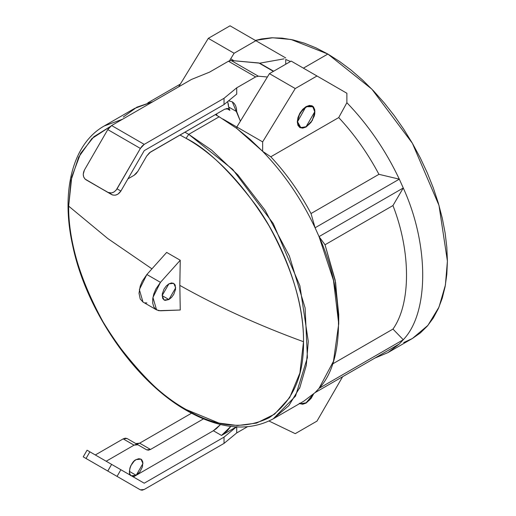 <?xml version="1.0" encoding="UTF-8"?>
<svg xmlns="http://www.w3.org/2000/svg" width="516" height="516" viewBox="0 0 516 516"><rect width="100%" height="100%" fill="white"/><g stroke="black" fill="none" stroke-linecap="round" stroke-linejoin="round"><path stroke-width="0.77" d="M306.117 126.981L311.019 122.427L314.276 115.977L314.779 113.772L314.779 109.792L313.457 106.876L312.361 105.967L314.947 111.682L312.361 120.389L306.117 126.981L299.873 127.6L302.737 128.155L306.117 126.981M306.117 106.586L312.361 105.967L309.497 105.412L306.117 106.586L302.737 109.315L299.873 113.178L297.958 117.59L297.287 121.879L297.958 125.394L299.873 127.6L297.287 121.879L299.873 113.178L306.117 106.586M306.117 403.067L311.019 398.513L313.573 394.024L306.117 403.067L299.873 403.686L302.737 404.241L306.117 403.067M123.266 117.042L136.843 107.199L152.994 101.652L134.637 108.412L104.2 125.981L122.556 119.228L104.2 125.981C72.479 143.803 60.604 191.5 72.646 245.442C86.101 310.8 134.928 381.569 186.811 410.633C219.797 429.273 248.615 432.002 273.267 418.818L303.705 401.242L315.082 392.612L319.043 388.367C344.952 361.555 344.952 293.34 319.043 236.605L315.082 227.788C301.338 198.802 283.865 173.311 262.644 151.33L236.831 128.49L219.171 116.784L188.733 134.354L232.742 169.454L273.267 223.589L299.893 285.761L308.284 341.418L306.285 365.386L299.886 387.387L288.799 405.705L273.267 418.818L295.526 396.107L307.407 357.601L305.104 307.955L289.392 256.039L265.076 210.238L237.818 174.86L211.702 150.188L188.733 134.354L186.083 138.333C206.497 148.305 229.981 170.906 256.542 206.129C281.762 241.494 303.982 295.965 303.518 341.727L299.899 373.016L289.702 397.559L274.557 414.167L256.542 423.088L237.541 425.526L218.965 423.088L186.083 409.523L186.811 410.633L186.083 409.523C216.056 427.293 243.733 430.034 269.12 417.754C292.456 401.906 303.918 376.564 303.518 341.727C258.877 325.441 217.642 306.665 179.82 285.387L180.252 310.019L160.45 310.787L156.587 309.897L152.936 297.455L160.45 282.355L146.867 274.512L139.352 289.611L142.996 302.054L156.587 309.897M68.654 206.129C68.254 240.508 79.716 279.085 103.052 321.868C128.432 363.47 156.116 392.689 186.083 409.523C165.675 399.552 142.19 376.951 115.629 341.727C90.41 306.362 68.189 251.892 68.654 206.129L107.812 238.573L151.943 268.849L107.812 238.573L68.654 206.129L71.756 176.956L80.593 153.452L93.912 136.695L110.089 126.678L91.874 138.585L78.684 157.096L71.034 180.348L68.654 206.129M168.906 283.845L173.711 283.368L175.698 287.767L168.906 299.532L162.114 295.61L168.906 299.532L164.101 300.009L162.114 295.61L168.906 283.845L166.307 285.941L164.101 288.915L162.243 294.004L162.63 298.312L164.101 300.009L165.133 300.389L168.906 299.532L171.505 297.435L173.711 294.462L175.569 289.373L175.182 285.064L173.711 283.368L171.505 282.942L168.906 283.845M284.135 58.837L259.696 63.178M399.307 343.978L387.935 352.615L374.771 358.149L399.307 343.978L403.267 339.734L399.307 343.978L315.082 392.612L399.307 343.978L403.267 339.734L399.307 343.978M143.022 302.066L140.229 299.035L139.017 293.256L140.229 286.083L142.293 281.156L146.867 274.512L166.668 252.414L180.252 260.257L179.82 283.832L180.252 310.019L158.767 310.684L155.877 309.426L153.813 306.878L152.742 303.24L152.742 298.803L153.813 293.926L155.877 288.999L160.45 282.355L180.252 260.257L179.82 285.387C217.642 306.665 258.877 325.441 303.518 341.727C303.918 307.355 292.456 268.772 269.12 225.989C243.733 184.386 216.056 155.168 186.083 138.333L188.733 134.354L219.171 116.784L236.831 128.49L249.931 139.191L262.644 151.33L262.644 141.881L236.831 126.981L236.831 128.49L236.831 126.981L269.436 73.646L291.172 61.094L269.436 73.646L236.831 126.981L262.644 141.881L262.644 151.33L270.797 156.787L338.722 117.571L270.797 156.787C286.38 173.479 299.783 192.397 311.013 213.54C299.783 192.397 286.38 173.479 270.797 156.787L262.644 151.33C283.865 173.311 301.338 198.802 315.082 227.788L311.013 213.54L378.938 174.324C367.708 153.181 354.305 134.263 338.722 117.571L346.875 102.703L346.875 93.254L346.875 102.703L338.722 117.571C354.305 134.263 367.708 153.181 378.938 174.324L399.307 179.155C385.568 150.169 368.089 124.685 346.875 102.703C368.089 124.685 385.568 150.169 399.307 179.155L403.267 187.979C429.183 244.713 429.183 312.928 403.267 339.734C429.183 312.928 429.183 244.713 403.267 187.979L392.96 205.549C411.039 251.892 411.039 303.621 392.96 329.085L403.267 339.734L319.043 388.367L315.082 392.612M327.853 54.038L303.402 68.157L327.853 54.038L291.056 39.493L272.674 37.765L255.407 40.442L261.438 38.958L271.5 37.797L282.104 38.132L293.153 39.945L304.53 43.221L316.134 47.936L327.853 54.038L371.855 89.133L412.387 143.274L439.006 205.439L447.404 261.102L445.405 285.071L439.006 307.065L427.912 325.39L412.387 338.496L420.263 333.007L427.254 326.164L433.285 318.024L438.303 308.671L442.251 298.203L445.102 286.702L446.824 274.299L447.404 261.102L446.824 247.235L445.102 232.845L442.251 218.055L438.303 203.02L433.285 187.876L427.254 172.776L420.263 157.857L412.387 143.274L403.693 129.155L394.269 115.649L384.207 102.871L373.603 90.958L362.555 80.019L351.177 70.157L339.573 61.468L327.853 54.038M338.722 323.848L338.722 314.438L335.136 279.988L325.035 244.765L392.96 205.549L403.267 187.979L399.307 179.155L403.267 187.979L319.043 236.605L333.478 280.382L338.722 323.848L333.478 361.258L319.043 388.367L403.267 339.734L392.96 329.085C411.039 303.621 411.039 251.892 392.96 205.549L325.035 244.765L319.043 236.605L315.082 227.788L319.043 236.605L325.035 244.765L335.613 282.471L338.651 319.017M332.594 363.941L392.96 329.085L332.594 363.941M285.741 59.475L290.469 61.501L285.741 59.475L285.741 64.229L285.741 59.475M403.693 342.572L412.387 338.496L387.935 352.615M146.867 302.944L145.183 302.84M160.45 282.355L146.867 274.512L166.668 252.414L180.252 260.257L160.45 282.355M186.083 138.333L180.007 135.005L186.083 138.333M188.733 134.354L184.87 132.193L188.733 134.354M219.171 116.784L215.307 114.623L219.171 116.784M180.342 84.089L147.802 102.877L180.342 84.089M319.043 236.605L403.267 187.979L399.307 179.155L315.082 227.788L319.043 236.605M315.082 227.788L399.307 179.155L378.938 174.324L311.013 213.54L315.082 227.788M342.618 376.712L316.985 421.108L295.249 433.653L269.03 421.037L295.249 433.653L316.985 421.108L342.618 376.712M229.543 60.727L234.116 53.251L255.852 40.7L285.741 57.96L230.039 25.8L255.852 40.7L234.116 53.251L208.303 38.352L234.116 53.251L229.543 60.727M262.644 141.881L295.249 88.546L316.985 75.994L346.875 93.254L316.985 75.994L295.249 88.546L262.644 141.881M269.436 73.646L295.249 88.546L269.436 73.646M291.172 61.094L316.985 75.994L291.172 61.094M230.039 25.8L208.303 38.352L178.665 86.836L208.303 38.352L230.039 25.8M299.448 388.335L299.77 388.135M313.218 394.34L306.117 402.79L300.847 403.744L300.015 403.377L302.827 403.931L306.117 402.79L309.406 400.139L313.257 394.256M228.44 61.236L255.614 76.923L236.721 87.823L224.034 98.292L144.222 144.37L111.617 125.543L191.43 79.464L209.554 72.137L228.44 61.236L231.155 60.507L259.645 63.158L273.39 71.363L258.871 62.978L231.155 60.507L228.44 61.236L255.614 76.923L258.329 76.194L267.385 77L258.329 76.194L231.155 60.507L258.329 76.194L255.614 76.923L236.721 87.823L236.721 94.099L236.721 87.823L224.034 98.292L224.034 104.561L236.721 94.099L224.034 104.561L144.222 150.64L224.034 104.561L224.034 98.292L144.222 144.37L111.617 125.543L109.534 127.22L107.773 129.6L84.443 170.003L107.773 129.6L140.378 148.427L116.197 190.069L113.997 191.997L111.443 192.971L107.773 192.345L111.617 194.564L95.312 185.154L112.752 195.048L115.281 195.19L117.841 194.216L120.892 191.049L144.222 150.64L120.892 191.049L117.048 188.83L140.378 148.427L142.139 146.047L144.222 144.37L140.378 148.427L107.773 129.6L111.617 125.543L191.43 79.464L209.554 72.137L228.44 61.236M217.12 115.616L216.475 113.946L217.12 115.616M240.385 121.17L236.721 111.669L236.431 108.412L235.567 105.612L234.161 103.387L232.271 101.82L228.582 100.814L232.271 101.82L240.385 121.17M236.831 127.046L222.906 119.009L236.831 127.046M228.278 103.703L228.575 106.96L229.878 110.34L226.627 108.463L229.878 110.34L228.575 106.96L236.721 111.669L228.575 106.96L227.685 101.555M150.511 152.033L224.77 109.16L149.446 152.768L146.667 156.09L137.895 171.28L146.667 156.09L150.511 152.033M127.916 178.878L134.05 175.337L127.916 178.878M89.881 182.019L107.773 192.345L85.05 179.058L83.669 176.93L83.224 174.234L84.443 170.003C82.476 174.221 83.005 177.485 86.037 179.8L89.881 182.019L86.037 179.8M137.895 171.28L136.134 173.66L134.05 175.337L137.895 171.28M229.878 110.34L229.078 109.128L227.885 108.495L224.77 109.16L228.614 108.779L229.878 110.34M107.773 192.345L111.617 194.564C115.139 196.035 118.229 194.861 120.892 191.049L117.048 188.83C114.391 192.642 111.295 193.816 107.773 192.345M305.917 106.702L312.902 106.78L314.708 111.824L306.117 126.704L309.406 124.046L312.193 120.293L314.541 113.855L314.708 111.824L314.05 108.405L313.257 107.147L310.89 105.78L307.794 106.083L302.827 109.515L298.97 115.397L297.526 121.744L298.177 125.162L298.97 126.42L301.344 127.787L302.827 127.845L306.117 126.704L300.847 127.658L297.526 121.744L305.917 106.702M312.277 106.315L311.645 105.638L312.277 106.315M300.131 127.355L300.847 127.658M136.166 475.3L129.374 471.379L136.166 475.3L133.354 476.926L213.36 430.737L220.525 424.526L216.327 428.686L213.36 430.737L221.512 435.446L227.33 430.744L230.807 426.416L221.512 435.446L213.36 430.737L136.166 475.3L139.939 471.805L142.442 466.838L142.829 462.084L141.816 459.84L140.971 459.143L142.958 463.536L136.166 475.3L131.361 475.778L133.567 476.21L136.166 475.3M136.166 459.614L140.971 459.143L138.765 458.711L136.166 459.614L134.192 461.091L130.916 465.516L129.89 468.083L129.503 472.837L130.174 474.617L131.361 475.778C126.833 475.088 130.941 461.272 136.166 459.614M84.443 457.563L86.037 458.485L89.881 451.829L87.069 450.204L83.224 456.86L140.378 489.858L144.222 489.478L142.139 490.2L140.378 489.858L84.443 457.563L117.048 476.391L120.892 469.734L144.222 483.202L224.034 437.123L224.034 443.399L144.222 489.478L224.034 443.399L236.721 432.93L247.351 426.797L236.721 432.93L236.721 426.661L221.512 435.446L236.721 426.661L224.034 437.123L144.222 483.202L111.617 464.381L107.812 471.056L86.037 458.485L89.881 451.829L95.312 454.964L123.182 438.877L134.05 445.153L106.18 461.24L95.312 454.964L111.617 464.381L106.18 461.24L134.05 445.153L136.134 444.424L137.895 444.773L127.026 438.497L135.798 443.56L127.026 438.497L125.265 438.155L123.182 438.877L95.312 454.964L88.288 450.913M150.511 449.455L139.643 443.18L191.507 413.232L139.643 443.18L137.559 443.902L135.798 443.56L139.643 443.18L150.511 449.455L203.439 418.895L150.511 449.455L146.667 449.836L137.895 444.773L146.667 449.836L148.427 450.178L150.511 449.455M236.721 426.661L236.721 432.93L224.034 443.399L224.034 437.123L236.721 426.661M117.048 476.391L120.892 469.734L111.617 464.381L107.773 471.031L117.048 476.391M123.182 438.877L134.05 445.153L137.895 444.773L127.026 438.497L123.182 438.877M137.895 444.773L127.026 438.497M107.773 471.031L140.378 489.858M299.338 403.267L300.847 403.744M259.993 63.326L273.648 71.214M311.728 105.716L312.902 106.78M234.064 60.765L230.71 58.824"/></g></svg>
